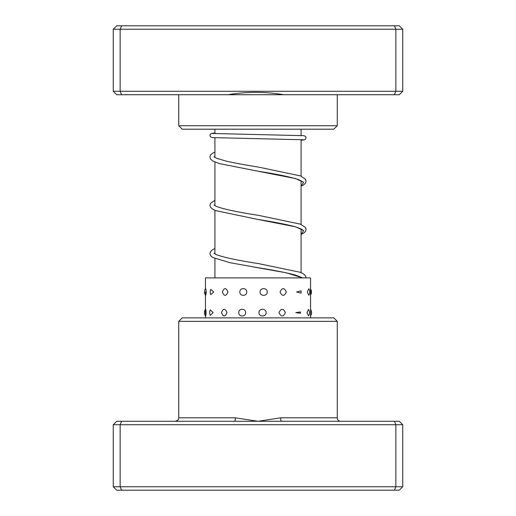 <?xml version="1.0" encoding="UTF-8"?>
<svg xmlns="http://www.w3.org/2000/svg" width="516" height="516" viewBox="0 0 516 516"><rect width="100%" height="100%" fill="white"/><g stroke="black" fill="none" stroke-linecap="round" stroke-linejoin="round"><path stroke-width="0.77" d="M301.08 277.898L301.08 277.253M301.08 272.654L301.08 229.007M301.08 224.402L301.08 180.761M301.08 176.156L301.08 139.623M301.08 135.482L301.08 129.187M214.92 277.898L214.92 258.574M214.92 253.969L214.92 210.322M214.92 205.723L214.92 162.076M214.92 157.47L214.92 137.766M214.92 133.618L214.92 129.187M337.264 321.333L178.736 321.333L182.18 317.882L333.82 317.882L337.264 321.333L337.264 417.825A3.444 3.444 0 0 0 340.715 421.275M178.736 321.333L178.736 417.825L235.361 417.825L258 421.275L280.639 417.825L337.264 417.825M402.744 424.72L113.256 424.72L116.7 421.275L399.3 421.275L402.744 424.72L402.744 486.756L399.3 490.2L116.7 490.2L113.256 486.756L402.744 486.756M113.256 424.72L113.256 486.756M121.576 421.275L120.144 424.72L120.144 486.756L121.576 490.2M394.424 421.275L395.856 424.72L395.856 486.756L394.424 490.2M281.626 421.275A3.444 0.987 90 0 1 280.639 417.825M234.374 421.275A3.444 0.987 90 0 0 235.361 417.825M206.265 291.991L205.703 288.579A5.515 5.515 0 0 0 205.703 295.404L206.265 291.991M206.071 312.625C205.729 308.155 205.523 308.155 205.452 312.625C205.523 317.088 205.729 317.088 206.071 312.625M213.734 291.991L210.831 289.373A5.515 5.515 0 0 0 210.831 294.61L213.734 291.991M213.121 312.625L210.38 309.916A5.515 5.515 0 0 0 210.38 315.334L213.121 312.625M227.949 291.991C225.995 287.522 224.131 287.522 222.351 291.991C224.138 296.455 226.002 296.455 227.949 291.991M227.008 312.625C225.086 308.162 223.254 308.162 221.512 312.625C223.26 317.088 225.092 317.088 227.008 312.625M246.738 291.991C246.822 287.522 239.669 287.528 239.843 291.991C239.676 296.461 246.841 296.448 246.738 291.991M245.61 312.625C245.7 308.155 238.592 308.162 238.766 312.625C238.592 317.095 245.713 317.082 245.61 312.625M267.236 291.991C267.385 287.522 259.98 287.528 260.096 291.991C259.974 296.448 267.391 296.461 267.236 291.991M266.101 312.625C266.25 308.155 258.819 308.162 258.948 312.625C258.819 317.082 266.25 317.095 266.101 312.625M286.335 291.991C284.297 287.522 282.194 287.522 280.033 291.991C282.207 296.455 284.303 296.455 286.335 291.991M285.354 312.625C283.29 308.162 281.168 308.162 278.982 312.625C281.175 317.088 283.297 317.088 285.354 312.625M300.996 293.159A5.515 5.515 0 0 0 301.118 291.991L300.996 290.818L296.616 291.991L300.996 293.159L301.118 291.991A5.515 5.515 0 0 0 300.996 290.818M300.409 313.289A5.515 5.515 0 0 0 300.447 312.625L300.409 311.961L295.829 312.625L300.409 313.289L300.447 312.625A5.515 5.515 0 0 0 300.409 311.954M308.781 288.767L307.323 291.991L308.781 295.216A5.515 5.515 0 0 0 308.781 288.767M308.504 309.439L306.91 312.625L308.504 315.811A5.515 5.515 0 0 0 308.504 309.439M310.555 317.882L310.555 277.898L205.445 277.898L205.445 288.934M337.264 125.743L333.82 129.187L182.18 129.187L178.736 125.743L337.264 125.743L337.264 94.725M402.744 91.28L399.3 94.725L116.7 94.725L113.256 91.28L113.256 29.244L402.744 29.244L399.3 25.8L394.424 25.8L395.856 29.244L395.856 91.28L402.744 91.28L402.744 29.244M178.736 125.743L178.736 94.725M113.256 91.28L120.144 91.28L120.144 29.244L121.576 25.8L394.424 25.8M121.576 94.725L120.144 91.28L395.856 91.28L394.424 94.725M113.256 29.244L116.7 25.8L121.576 25.8M283.613 94.725C265.198 91.584 246.68 91.584 228.053 94.725M302.002 181.471L298.835 179.716C290.34 176.917 276.686 174.079 257.858 171.189L295.771 178.613L303.653 182.322L301.08 186.031M302.002 229.723C302.873 229.672 300.609 228.685 295.204 226.75C286.012 224.331 273.57 221.893 257.865 219.442L295.771 226.859L303.653 230.568L301.08 234.277M253.491 266.959L286.277 272.796L302.64 277.898M178.736 417.825C178.078 418.805 180.039 419.592 175.285 421.275M205.607 309.2A5.515 5.515 0 0 0 205.607 316.05M310.555 295.042A5.515 5.515 0 0 0 310.555 288.934M310.555 315.831A5.515 5.515 0 0 0 310.555 309.419M205.445 317.882L205.445 315.831M205.445 312.625L205.445 291.991M301.08 186.199L303.395 185.031L305.466 183.148L306.072 181.193L305.44 179.175L300.441 175.898L258.239 167.055C245.655 165.049 234.883 163.056 225.911 161.063L216.526 158.257L213.998 156.754M214.301 157.051L214.92 156.638M301.08 181.593L301.699 181.18M301.08 234.445L303.531 233.2L305.466 231.4L306.072 229.446L305.44 227.421L300.441 224.144L258.245 215.307C238.108 212.237 224.054 209.238 216.081 206.31L213.998 205.007M214.301 205.304L214.92 204.884M301.08 229.846L301.699 229.427M306.065 277.898L305.44 275.673L303.576 273.932L300.086 272.255L258.252 263.553C238.115 260.483 224.054 257.484 216.081 254.562L213.998 253.253M214.301 253.55L214.92 253.13M302.002 277.969C302.969 277.976 300.705 276.982 295.204 275.002C286.025 272.583 273.577 270.145 257.877 267.688L229.923 262.689L212.753 257.497L210.534 255.517L209.928 253.562L210.56 251.544L212.547 249.731L214.92 248.531M303.344 139.772L212.489 137.611L210.431 136.779L209.954 135.05L210.425 134.063L211.779 133.315L214.92 133.07M301.08 140.178L304.208 139.933L305.575 139.185L306.053 137.501L305.575 136.469L303.982 135.689L212.663 133.476M214.92 152.033L212.418 153.316L210.554 155.052L209.922 156.999L210.534 159.018L212.482 160.831L219.042 163.527L257.858 171.189M214.92 200.279L210.554 203.298L209.928 205.316L210.534 207.271L212.482 209.077L215.701 210.638L257.865 219.442"/></g></svg>
